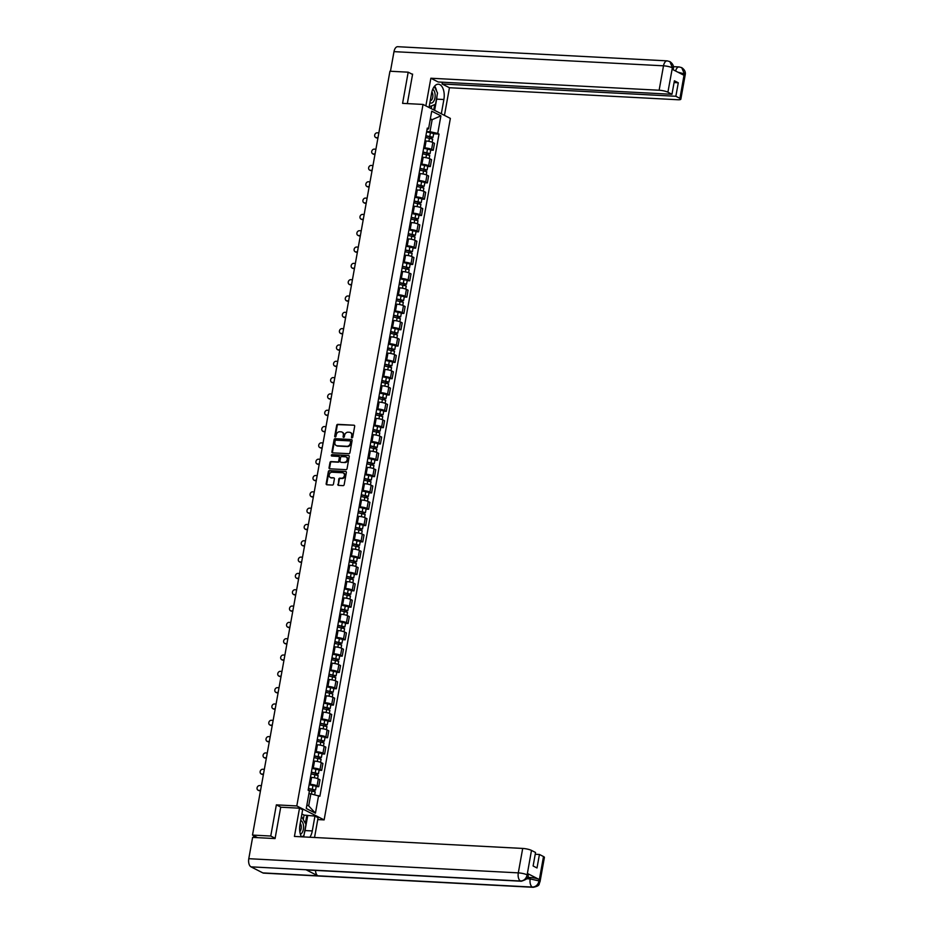 <?xml version="1.0" encoding="UTF-8"?>
<svg xmlns="http://www.w3.org/2000/svg" width="934" height="934" viewBox="0 0 934 934"><rect width="100%" height="100%" fill="white"/><g stroke="black" fill="none" stroke-linecap="round" stroke-linejoin="round"><path stroke-width="1.4" d="M351.955 437.871A0.747 0.619 -62.9 0 0 352.713 437.182L354.675 426.278A1.062 0.876 -62.9 0 0 353.963 425.203L337.758 424.351A1.062 0.876 -62.9 0 0 336.684 425.332L334.711 436.236A0.747 0.619 -62.9 0 0 335.971 436.306L336.228 434.894A3.409 2.802 -62.9 0 1 339.696 431.765L341.05 431.835A3.409 2.802 -62.9 0 1 342.007 432.08A3.409 2.802 -62.9 0 1 343.338 435.267L343.082 436.68A0.747 0.619 -62.9 0 0 344.342 436.75L344.599 435.337A3.409 2.802 -62.9 0 1 348.067 432.197L349.421 432.267A3.409 2.802 -62.9 0 1 350.378 432.524A3.409 2.802 -62.9 0 1 351.709 435.711L351.453 437.124A0.747 0.619 -62.9 0 0 351.955 437.871M337.828 484.314A1.062 0.876 -62.9 0 0 338.54 485.388L343.093 485.633A1.062 0.876 -62.9 0 0 344.167 484.653L346.351 472.534A1.062 0.876 -62.9 0 0 345.638 471.46L329.445 470.608A1.062 0.876 -62.9 0 0 328.359 471.588L326.176 483.707A1.062 0.876 -62.9 0 0 326.888 484.781L332.376 485.061A1.062 0.876 -62.9 0 0 333.461 484.092L334.395 478.897A1.062 0.876 -62.9 0 0 333.683 477.823L330.963 477.683A2.849 2.347 -62.9 0 1 331.944 472.195L342.615 472.756A2.849 2.347 -62.9 0 1 341.622 478.243L339.848 478.15A1.062 0.876 -62.9 0 0 338.762 479.13L338.377 484.594A1.062 0.876 -62.9 0 0 338.552 485.388M296.802 805.937L276.359 804.863L270.755 836.035L252.507 835.078L389.945 71.229L408.193 72.187L402.589 103.359L423.032 104.433L296.802 805.937L324.133 819.9L450.363 118.396L423.032 104.433M348.837 453.691A1.062 0.876 -62.9 0 0 349.923 452.721L352.095 440.603A1.062 0.876 -62.9 0 0 351.382 439.529L335.189 438.676A1.062 0.876 -62.9 0 0 334.103 439.657L331.92 451.776A1.062 0.876 -62.9 0 0 332.632 452.85L348.837 453.691M349.223 456.563L347.051 468.681A1.062 0.876 -62.9 0 1 345.965 469.662L329.76 468.81A1.062 0.876 -62.9 0 1 329.048 467.736L329.982 462.552A1.062 0.876 -62.9 0 1 331.068 461.571L337.629 461.921A1.062 0.876 -62.9 0 0 338.715 460.941L339.334 457.497A1.062 0.876 -62.9 0 0 338.622 456.422L331.78 456.061A0.747 0.619 -62.9 0 1 332.049 454.624L348.51 455.488A1.062 0.876 -62.9 0 1 349.223 456.563M317.758 819.573L324.133 819.9M270.755 836.035L275.133 838.265M252.507 835.078L257.352 837.553L253.616 837.459M412.571 74.416L408.193 72.187M423.721 147.841L424.853 147.899A4.985 0.981 10.2 0 1 431.59 149.405L432.827 142.505A4.985 0.981 -169.8 0 0 426.091 140.999L424.97 140.929M432.827 142.505L434.497 143.357L433.248 150.257L430.679 150.117M431.59 149.405L433.248 150.257M427.749 166.439L430.317 166.579L431.555 159.667L429.897 158.815A4.985 0.981 -169.8 0 0 423.16 157.309L422.028 157.251M420.79 164.162L421.923 164.221A4.985 0.981 10.2 0 1 428.648 165.727L430.317 166.579M424.807 182.76L427.375 182.889L428.624 175.989L426.955 175.137A4.985 0.981 -169.8 0 0 420.218 173.631L419.097 173.572M417.848 180.472L418.981 180.531A4.985 0.981 10.2 0 1 425.717 182.048L427.375 182.889M421.876 199.082L424.445 199.211L425.682 192.311L424.024 191.458A4.985 0.981 -169.8 0 0 417.288 189.952L416.155 189.894M414.918 196.794L416.05 196.852A4.985 0.981 10.2 0 1 422.775 198.358L424.445 199.211M418.934 215.392L421.503 215.532L422.752 208.632L421.082 207.78A4.985 0.981 -169.8 0 0 414.346 206.274L413.225 206.216M411.976 213.115L413.108 213.174A4.985 0.981 10.2 0 1 419.845 214.68L421.503 215.532M416.004 231.714L418.572 231.854L419.81 224.942L418.152 224.09A4.985 0.981 -169.8 0 0 411.415 222.584L410.283 222.525M409.045 229.437L410.178 229.495A4.985 0.981 10.2 0 1 416.903 231.002L418.572 231.854M413.062 248.035L415.63 248.175L416.879 241.264L415.21 240.412A4.985 0.981 -169.8 0 0 408.473 238.906L407.352 238.847M406.103 245.747L407.236 245.817A4.985 0.981 10.2 0 1 413.972 247.323L415.63 248.175M410.131 264.357L412.7 264.485L413.937 257.586L412.279 256.733A4.985 0.981 -169.8 0 0 405.543 255.227L404.41 255.169M403.173 262.069L404.305 262.127A4.985 0.981 10.2 0 1 411.03 263.633L412.7 264.485M407.189 280.679L409.757 280.807L411.007 273.907L409.337 273.055A4.985 0.981 -169.8 0 0 402.601 271.549L401.48 271.49M400.231 278.39L401.363 278.449A4.985 0.981 10.2 0 1 408.1 279.955L409.757 280.807M404.259 296.989L406.827 297.129L408.065 290.217L406.407 289.377A4.985 0.981 -169.8 0 0 399.67 287.859L398.538 287.8M397.3 294.712L398.433 294.77A4.985 0.981 10.2 0 1 405.158 296.276L406.827 297.129M401.316 313.31L403.885 313.45L405.134 306.539L403.465 305.687A4.985 0.981 -169.8 0 0 396.728 304.18L395.607 304.122M394.358 311.022L395.491 311.092A4.985 0.981 10.2 0 1 402.227 312.598L403.885 313.45M398.386 329.632L400.955 329.76L402.192 322.86L400.534 322.008A4.985 0.981 -169.8 0 0 393.798 320.502L392.665 320.444M391.428 327.344L392.56 327.402A4.985 0.981 10.2 0 1 399.285 328.908L400.955 329.76M395.444 345.954L398.012 346.082L399.262 339.182L397.592 338.33A4.985 0.981 -169.8 0 0 390.856 336.824L389.735 336.765M388.486 343.665L389.618 343.724A4.985 0.981 10.2 0 1 396.355 345.23L398.012 346.082M392.513 362.264L395.082 362.404L396.32 355.504L394.662 354.651A4.985 0.981 -169.8 0 0 387.925 353.145L386.793 353.075M385.555 359.987L386.688 360.045A4.985 0.981 10.2 0 1 393.412 361.551L395.082 362.404M389.571 378.585L392.14 378.725L393.389 371.814L391.72 370.961A4.985 0.981 -169.8 0 0 384.983 369.455L383.862 369.397M382.613 376.309L383.746 376.367A4.985 0.981 10.2 0 1 390.482 377.873L392.14 378.725M386.641 394.907L389.209 395.035L390.447 388.135L388.789 387.283A4.985 0.981 -169.8 0 0 382.053 385.777L380.92 385.719M379.683 392.619L380.815 392.677A4.985 0.981 10.2 0 1 387.54 394.183L389.209 395.035M383.699 411.229L386.267 411.357L387.517 404.457L385.847 403.605A4.985 0.981 -169.8 0 0 379.111 402.099L377.99 402.04M376.741 408.94L377.873 408.999A4.985 0.981 10.2 0 1 384.61 410.505L386.267 411.357M380.768 427.538L383.337 427.679L384.574 420.779L382.917 419.926A4.985 0.981 -169.8 0 0 376.18 418.42L375.048 418.35M373.81 425.262L374.943 425.32A4.985 0.981 10.2 0 1 381.667 426.826L383.337 427.679M377.826 443.86L380.395 444L381.644 437.089L379.975 436.236A4.985 0.981 -169.8 0 0 373.238 434.73L372.117 434.672M370.868 441.584L372.001 441.642A4.985 0.981 10.2 0 1 378.737 443.148L380.395 444M374.896 460.182L377.464 460.31L378.702 453.41L377.044 452.558A4.985 0.981 -169.8 0 0 370.308 451.052L369.175 450.994M367.938 457.893L369.07 457.952A4.985 0.981 10.2 0 1 375.795 459.47L377.464 460.31M371.954 476.503L374.522 476.632L375.772 469.732L374.102 468.88A4.985 0.981 -169.8 0 0 367.366 467.374L366.245 467.315M364.996 474.215L366.128 474.274A4.985 0.981 10.2 0 1 372.864 475.78L374.522 476.632M369.023 492.813L371.592 492.954L372.829 486.054L371.172 485.201A4.985 0.981 -169.8 0 0 364.435 483.695L363.303 483.637M362.065 490.537L363.198 490.595A4.985 0.981 10.2 0 1 369.922 492.101L371.592 492.954M366.081 509.135L368.65 509.275L369.899 502.364L368.229 501.511A4.985 0.981 -169.8 0 0 361.505 500.005L360.372 499.947M359.123 506.858L360.255 506.917A4.985 0.981 10.2 0 1 366.992 508.423L368.65 509.275M363.151 525.457L365.719 525.597L366.957 518.685L365.299 517.833A4.985 0.981 -169.8 0 0 358.563 516.327L357.43 516.269M356.193 523.168L357.325 523.238A4.985 0.981 10.2 0 1 364.05 524.745L365.719 525.597M360.209 541.778L362.777 541.907L364.026 535.007L362.357 534.155A4.985 0.981 -169.8 0 0 355.632 532.649L354.5 532.59M353.25 539.49L354.383 539.548A4.985 0.981 10.2 0 1 361.119 541.055L362.777 541.907M357.278 558.088L359.847 558.228L361.084 551.329L359.427 550.476A4.985 0.981 -169.8 0 0 352.69 548.97L351.558 548.912M350.32 555.812L351.453 555.87A4.985 0.981 10.2 0 1 358.177 557.376L359.847 558.228M354.336 574.41L356.905 574.55L358.154 567.639L356.484 566.786A4.985 0.981 -169.8 0 0 349.76 565.28L348.627 565.222M347.378 572.133L348.51 572.192A4.985 0.981 10.2 0 1 355.247 573.698L356.905 574.55M351.406 590.732L353.974 590.872L355.212 583.96L353.554 583.108A4.985 0.981 -169.8 0 0 346.818 581.602L345.685 581.543M344.448 588.443L345.58 588.513A4.985 0.981 10.2 0 1 352.305 590.019L353.974 590.872M348.464 607.053L351.032 607.182L352.281 600.282L350.612 599.43A4.985 0.981 -169.8 0 0 343.887 597.923L342.755 597.865M341.505 604.765L342.638 604.823A4.985 0.981 10.2 0 1 349.374 606.329L351.032 607.182M345.533 623.375L348.102 623.503L349.339 616.603L347.682 615.751A4.985 0.981 -169.8 0 0 340.945 614.245L339.813 614.187M338.575 621.087L339.707 621.145A4.985 0.981 10.2 0 1 346.432 622.651L348.102 623.503M342.591 639.685L345.16 639.825L346.409 632.925L344.739 632.073A4.985 0.981 -169.8 0 0 338.015 630.555L336.882 630.497M335.633 637.408L336.765 637.467A4.985 0.981 10.2 0 1 343.502 638.973L345.16 639.825M339.661 656.007L342.229 656.147L343.467 649.235L341.809 648.383A4.985 0.981 -169.8 0 0 335.072 646.877L333.94 646.818M332.702 653.73L333.835 653.788A4.985 0.981 10.2 0 1 340.56 655.294L342.229 656.147M336.719 672.328L339.299 672.457L340.536 665.557L338.867 664.704A4.985 0.981 -169.8 0 0 332.142 663.198L331.01 663.14M329.76 670.04L330.893 670.098A4.985 0.981 10.2 0 1 337.629 671.604L339.299 672.457M333.788 688.65L336.357 688.778L337.594 681.878L335.936 681.026A4.985 0.981 -169.8 0 0 329.2 679.52L328.067 679.462M326.83 686.362L327.962 686.42A4.985 0.981 10.2 0 1 334.687 687.926L336.357 688.778M330.846 704.96L333.426 705.1L334.664 698.2L332.994 697.348A4.985 0.981 -169.8 0 0 326.27 695.842L325.137 695.772M323.888 702.683L325.02 702.742A4.985 0.981 10.2 0 1 331.757 704.248L333.426 705.1M327.916 721.281L330.484 721.422L331.722 714.51L330.064 713.658A4.985 0.981 -169.8 0 0 323.327 712.152L322.195 712.093M320.957 719.005L322.09 719.063A4.985 0.981 10.2 0 1 328.815 720.569L330.484 721.422M324.974 737.603L327.554 737.732L328.791 730.832L327.122 729.979A4.985 0.981 -169.8 0 0 320.397 728.473L319.265 728.415M318.015 735.315L319.148 735.373A4.985 0.981 10.2 0 1 325.884 736.879L327.554 737.732M322.043 753.925L324.612 754.053L325.849 747.153L324.191 746.301A4.985 0.981 -169.8 0 0 317.455 744.795L316.322 744.737M315.085 751.636L316.217 751.695A4.985 0.981 10.2 0 1 322.942 753.201L324.612 754.053M319.101 770.235L321.681 770.375L322.919 763.475L321.249 762.623A4.985 0.981 -169.8 0 0 314.524 761.117L313.392 761.058M312.143 767.958L313.275 768.017A4.985 0.981 10.2 0 1 320.012 769.523L321.681 770.375M316.171 786.556L318.739 786.697L319.977 779.785L318.319 778.933A4.985 0.981 -169.8 0 0 311.582 777.427L310.45 777.368M309.212 784.28L310.345 784.338A4.985 0.981 10.2 0 1 317.07 785.844L318.739 786.697M426.663 131.519L429.99 131.694L432.15 119.669L430.364 118.746M430.212 119.564L432.15 119.669L440.906 115.851L437.742 133.434L429.99 131.694M426.978 129.721L428.566 128.74L431.73 111.169L440.906 115.851M306.889 804.98L308.687 805.89L310.847 793.865L319.883 796.258L439.027 134.087L437.742 133.434M318.599 795.605L315.435 813.175L306.259 808.482L309.423 790.911L308.138 790.257L427.282 128.086L428.566 128.74M276.359 804.863L280.971 807.209M310.847 793.865L308.909 793.76M433.621 133.807L439.027 134.087M308.687 805.89L315.435 813.175M352.06 437.871A0.747 0.619 -62.9 0 1 352.001 437.404L352.258 435.991A3.409 2.802 -62.9 0 0 350.927 432.804A3.409 2.802 -62.9 0 0 350.635 432.687M342.276 432.244A3.409 2.802 -62.9 0 1 342.556 432.36A3.409 2.802 -62.9 0 1 343.887 435.548L343.63 436.96A0.747 0.619 -62.9 0 0 343.689 437.427M353.963 425.203L338.306 424.631A1.062 0.876 -62.9 0 0 337.221 425.612L335.259 436.517A0.747 0.619 -62.9 0 0 335.329 436.984M351.382 439.529L335.738 438.957A1.062 0.876 -62.9 0 0 334.652 439.937L332.469 452.044A1.062 0.876 -62.9 0 0 332.644 452.85M350.635 441.665A0.747 0.619 -62.9 0 0 350.133 440.906L335.913 440.159A0.747 0.619 -62.9 0 0 335.154 440.848L334.886 442.342A3.409 2.802 -62.9 0 0 336.217 445.518A3.409 2.802 -62.9 0 0 337.174 445.775L346.899 446.289A3.409 2.802 -62.9 0 0 350.367 443.148L350.635 441.665L351.184 441.945A0.747 0.619 -62.9 0 0 350.682 441.187M336.509 445.646A3.409 2.802 -62.9 0 0 336.765 445.798A3.409 2.802 -62.9 0 0 337.723 446.055L337.174 445.775M351.184 441.945L350.915 443.428A3.409 2.802 -62.9 0 1 347.448 446.569L337.723 446.055M339.17 456.703A1.062 0.876 -62.9 0 1 339.883 457.777L339.264 461.221A1.062 0.876 -62.9 0 1 338.178 462.202L331.617 461.851A1.062 0.876 -62.9 0 0 330.531 462.832L329.597 468.016A1.062 0.876 -62.9 0 0 329.772 468.81M348.51 455.488L332.586 454.905A0.747 0.619 -62.9 0 0 331.897 456.072M344.448 462.272A2.849 2.347 -62.9 0 0 345.44 456.784L341.681 456.586A1.062 0.876 -62.9 0 0 340.595 457.567L339.976 460.999A1.062 0.876 -62.9 0 0 340.7 462.073A1.062 0.876 -62.9 0 0 341.237 462.353L344.996 462.552A2.849 2.347 -62.9 0 0 346.502 457.158M344.996 462.552L341.237 462.353M343.677 473.129A2.849 2.347 -62.9 0 1 342.171 478.523L340.396 478.43A1.062 0.876 -62.9 0 0 339.311 479.411L338.377 484.594M330.449 477.589A2.849 2.347 -62.9 0 0 331.512 477.963L330.963 477.683M333.683 477.823L331.512 477.963M345.638 471.46L329.982 470.888A1.062 0.876 -62.9 0 0 328.908 471.868L326.725 483.987A1.062 0.876 -62.9 0 0 326.9 484.781M425.589 137.473L432.664 139.096L432.115 142.19M425.857 135.979L431.601 137.065L430.784 138.232M378.854 132.897L377.067 132.803A2.498 2.055 -62.9 0 0 376.204 137.613L377.99 137.707M425.904 135.699L432.991 137.31L431.683 137.531L431.531 138.43M426.581 131.928L433.668 133.55L432.991 137.31M377.931 138.034L376.916 137.975A2.498 2.055 117.1 0 1 375.877 137.567M431.053 136.749L431.683 137.531M422.647 153.795L429.733 155.406L429.173 158.511M422.927 152.3L428.671 153.386L427.854 154.554M375.912 149.218L374.137 149.125A2.498 2.055 -62.9 0 0 373.273 153.935L375.048 154.028M422.974 152.02L430.049 153.631L428.753 153.853L428.589 154.752M423.651 148.249L430.726 149.86L430.049 153.631M374.989 154.343L373.985 154.297A2.498 2.055 117.1 0 1 372.946 153.888M428.122 153.071L428.753 153.853M419.716 170.116L426.791 171.728L426.243 174.833M419.985 168.61L425.729 169.696L424.912 170.875M372.981 165.528L371.195 165.435A2.498 2.055 -62.9 0 0 370.331 170.257L372.117 170.35M420.031 168.342L427.118 169.953L425.811 170.163L425.659 171.074M420.709 164.571L427.795 166.182L427.118 169.953M372.059 170.665L371.043 170.618A2.498 2.055 117.1 0 1 370.004 170.21M425.18 169.381L425.811 170.163M436.972 96.12A12.189 6.48 93 0 1 436.645 99.132L443.883 99.518A12.189 6.48 93 0 0 438.373 84.2A12.189 6.48 93 0 0 431.59 93.225L429.021 107.492M443.883 99.518L441.315 113.785M444.456 115.384L449.441 87.726L442.086 83.978L675.854 96.272L679.929 98.35L684.283 73.739L683.933 75.269L672.176 69.256L672.398 67.668L667.903 92.197A6.503 1.273 -169.8 0 0 659.124 90.236L663.514 65.812L393.996 51.639L390.459 71.253M442.401 82.215L442.086 83.978M674.079 82.554L678.282 82.776L674.395 80.791L671.966 94.287L438.198 81.994L430.854 78.234L659.124 90.236M425.869 105.892L430.854 78.234M449.441 87.726L677.699 99.74A6.503 1.273 -169.8 0 0 680.828 99.214A6.503 1.273 -169.8 0 0 679.929 98.35M393.996 51.639A6.666 3.538 -87 0 1 397.709 46.7L667.226 60.873A6.666 3.538 -87 0 0 663.514 65.812A6.503 1.273 10.2 0 1 672.293 67.773M671.966 94.287L667.903 92.197M678.282 82.776L675.854 96.272M411.871 74.066L412.618 74.113L407.317 103.604M436.633 91.193A12.189 6.48 93 0 0 434.649 86.091M436.645 99.132L434.625 110.364M433.75 109.908L434.684 104.701M431.204 108.613L431.636 106.219M677.792 72.128L684.178 73.856M675.597 71.007A6.666 3.538 -87 0 1 679.111 66.944L681.727 67.645L684.295 73.728M667.226 60.873L669.911 61.609L672.398 67.657M521.289 881.229A6.666 3.538 -87 0 1 520.507 881.019C523.927 880.82 526.122 878.824 527.115 875.018L528.119 875.765C528.842 877.75 526.566 879.571 521.289 881.229L306.772 869.939A6.666 3.538 -87 0 1 305.99 869.741L250.989 866.845A6.666 3.538 -87 0 1 248.783 858.696L252.612 837.401L275.075 838.58L280.714 807.198L299.51 808.19L302.651 809.801L299.977 824.652A12.189 6.48 93 0 0 301.425 836.806M309.866 837.249A12.189 6.48 93 0 0 312.283 830.933L314.956 816.082L318.097 817.694L314.536 837.494M299.51 808.19L294.432 836.432L522.701 848.434A6.503 1.273 10.2 0 1 531.481 850.407L535.544 852.485L533.116 865.981L537.003 867.966L539.432 854.47L543.506 856.548A6.503 1.273 10.2 0 1 544.405 857.412L540.004 881.836A6.503 1.273 -169.8 0 0 539.105 880.972L543.506 856.548M303.352 819.211L304.087 815.113L314.956 816.082M304.087 815.113L301.904 813.993M540.004 881.836C538.439 883.856 541.043 885.747 533.174 887.3L263.657 873.127A6.666 3.538 -87 0 1 262.851 872.905L317.852 875.8A6.666 3.538 -87 0 1 315.494 870.406M250.989 866.845L262.851 872.905M248.783 858.696L518.3 872.87A6.666 3.538 -87 0 0 520.507 881.019L305.99 869.741L317.852 875.8L532.368 887.078C535.789 886.891 537.996 884.895 539 881.089L539.105 880.972M527.617 877.376L530.442 877.528A6.503 1.273 10.2 0 1 539.222 879.489L527.476 873.488A6.503 1.273 10.2 0 1 528.375 874.352L528.119 875.765M539.432 854.47L535.229 854.248M302.628 836.864A12.189 6.48 93 0 0 303.095 836.117M304.321 833.373A12.189 6.48 93 0 0 305.033 830.559L312.283 830.933M307.706 815.697L305.033 830.559M305.383 823.321L306.831 815.254M429.885 102.658A7.04 3.748 93 0 0 430.189 102.845A7.04 3.748 93 0 0 434.94 97.942A7.04 3.748 93 0 0 432.722 89.29M434.31 86.5L437.532 93.003L435.501 104.293L429.138 106.85M430.224 100.802A4.822 2.569 93 0 0 432.746 97.264A4.822 2.569 93 0 0 431.858 91.929M300.409 834.307A7.04 3.748 93 0 0 303.55 827.571A7.04 3.748 93 0 0 301.028 820.659A7.04 3.748 93 0 0 300.725 820.531M301.472 816.351L305.932 824.43L303.9 835.72L301.682 836.817M299.826 831.599A4.822 2.569 93 0 0 300.223 823.309M416.774 186.438L423.861 188.049L423.3 191.143M417.054 184.932L422.798 186.018L421.981 187.185M370.039 181.85L368.265 181.756A2.498 2.055 -62.9 0 0 367.401 186.567L369.175 186.66M417.101 184.652L424.176 186.263L422.88 186.485L422.717 187.384M417.778 180.892L424.853 182.504L424.176 186.263M369.117 186.987L368.113 186.928A2.498 2.055 117.1 0 1 367.074 186.52M422.25 185.703L422.88 186.485M413.844 202.748L420.919 204.371L420.37 207.465M414.112 201.254L419.856 202.339L419.039 203.507M367.109 198.171L365.322 198.078A2.498 2.055 -62.9 0 0 364.458 202.888L366.245 202.982M414.159 200.973L421.246 202.585L419.938 202.806L419.786 203.705M414.836 197.202L421.923 198.825L421.246 202.585M366.186 203.308L365.171 203.25A2.498 2.055 117.1 0 1 364.132 202.841M419.308 202.024L419.938 202.806M410.902 219.07L417.988 220.681L417.428 223.786M411.182 217.575L416.926 218.661L416.109 219.829M364.167 214.493L362.392 214.4A2.498 2.055 -62.9 0 0 361.528 219.21L363.303 219.303M411.229 217.295L418.304 218.906L417.008 219.128L416.844 220.027M411.906 213.524L418.981 215.135L418.304 218.906M363.244 219.63L362.24 219.572A2.498 2.055 117.1 0 1 361.201 219.163M416.377 218.346L417.008 219.128M407.971 235.391L415.046 237.002L414.498 240.108M408.24 233.885L413.984 234.971L413.167 236.15M361.236 230.803L359.45 230.71A2.498 2.055 -62.9 0 0 358.586 235.531L360.372 235.625M408.286 233.617L415.373 235.228L414.066 235.45L413.914 236.349M408.964 229.846L416.05 231.457L415.373 235.228M360.314 235.94L359.298 235.893A2.498 2.055 117.1 0 1 358.259 235.485M413.435 234.656L414.066 235.45M405.029 251.713L412.116 253.324L411.555 256.418M405.309 250.207L411.053 251.293L410.236 252.46M358.306 247.125L356.519 247.031A2.498 2.055 -62.9 0 0 355.656 251.841L357.43 251.935M405.356 249.927L412.431 251.55L411.135 251.76L410.972 252.67M406.033 246.167L413.108 247.779L412.431 251.55M357.372 252.262L356.368 252.203A2.498 2.055 117.1 0 1 355.329 251.795M410.505 250.977L411.135 251.76M402.099 268.023L409.174 269.646L408.625 272.74M402.367 266.529L408.111 267.614L407.294 268.782M355.364 263.446L353.577 263.353A2.498 2.055 -62.9 0 0 352.713 268.163L354.5 268.256M402.414 266.248L409.501 267.86L408.193 268.081L408.041 268.98M403.091 262.489L410.178 264.1L409.501 267.86M354.441 268.583L353.426 268.525A2.498 2.055 117.1 0 1 352.387 268.116M407.563 267.299L408.193 268.081M399.157 284.345L406.243 285.956L405.683 289.061M399.437 282.85L405.181 283.936L404.364 285.103M352.433 279.768L350.647 279.675A2.498 2.055 -62.9 0 0 349.783 284.485L351.558 284.578M399.483 282.57L406.559 284.181L405.263 284.403L405.099 285.302M400.161 278.799L407.236 280.422L406.559 284.181M351.499 284.905L350.495 284.847A2.498 2.055 117.1 0 1 349.456 284.438M404.632 283.621L405.263 284.403M396.226 300.666L403.301 302.277L402.752 305.383M396.495 299.16L402.239 300.246L401.422 301.425M349.491 296.09L347.705 295.996A2.498 2.055 -62.9 0 0 346.841 300.806L348.627 300.9M396.541 298.892L403.628 300.503L402.321 300.725L402.169 301.624M397.219 295.121L404.305 296.732L403.628 300.503M348.569 301.215L347.553 301.168A2.498 2.055 117.1 0 1 346.514 300.76M401.69 299.931L402.321 300.725M393.284 316.988L400.371 318.599L399.81 321.693M393.564 315.482L399.308 316.568L398.491 317.735M346.561 312.4L344.774 312.306A2.498 2.055 -62.9 0 0 343.91 317.116L345.685 317.21M393.611 315.202L400.686 316.824L399.39 317.035L399.227 317.945M394.288 311.442L401.363 313.053L400.686 316.824M345.627 317.537L344.623 317.49A2.498 2.055 117.1 0 1 343.584 317.07M398.76 316.252L399.39 317.035M390.354 333.298L397.429 334.921L396.88 338.015M390.622 331.803L396.366 332.889L395.549 334.057M343.619 328.721L341.832 328.628A2.498 2.055 -62.9 0 0 340.968 333.438L342.755 333.531M390.669 331.523L397.756 333.134L396.448 333.356L396.296 334.255M391.346 327.764L398.433 329.375L397.756 333.134M342.696 333.858L341.681 333.8A2.498 2.055 117.1 0 1 340.641 333.391M395.818 332.574L396.448 333.356M387.412 349.62L394.498 351.231L393.938 354.336M387.692 348.125L393.436 349.211L392.619 350.378M340.688 345.043L338.902 344.95A2.498 2.055 -62.9 0 0 338.038 349.76L339.813 349.853M387.738 347.845L394.813 349.456L393.518 349.678L393.354 350.577M388.416 344.074L395.491 345.697L394.813 349.456M339.754 350.18L338.75 350.122A2.498 2.055 117.1 0 1 337.711 349.713M392.887 348.896L393.518 349.678M384.481 365.941L391.556 367.552L391.007 370.658M384.75 364.447L390.494 365.533L389.676 366.7M337.746 361.365L335.96 361.271A2.498 2.055 -62.9 0 0 335.096 366.081L336.882 366.175M384.796 364.167L391.883 365.778L390.575 366L390.424 366.899M385.473 360.396L392.56 362.007L391.883 365.778M336.824 366.49L335.808 366.443A2.498 2.055 117.1 0 1 334.769 366.035M389.945 365.206L390.575 366M381.539 382.263L388.626 383.874L388.065 386.968M381.819 380.757L387.563 381.843L386.746 383.01M334.816 377.675L333.029 377.581A2.498 2.055 -62.9 0 0 332.165 382.391L333.94 382.496M381.866 380.477L388.941 382.099L387.645 382.31L387.482 383.22M382.543 376.717L389.618 378.328L388.941 382.099M333.882 382.812L332.878 382.765A2.498 2.055 117.1 0 1 331.839 382.345M387.015 381.527L387.645 382.31M378.609 398.584L385.684 400.196L385.135 403.29M378.877 397.078L384.621 398.164L383.804 399.332M331.874 393.996L330.087 393.903A2.498 2.055 -62.9 0 0 329.223 398.713L331.01 398.806M378.924 396.798L386.011 398.409L384.703 398.631L384.551 399.53M379.601 393.039L386.688 394.65L386.011 398.409M330.951 399.133L329.936 399.075A2.498 2.055 117.1 0 1 328.896 398.666M384.072 397.849L384.703 398.631M375.666 414.894L382.753 416.517L382.193 419.611M375.947 413.4L381.691 414.486L380.874 415.653M328.943 410.318L327.157 410.224A2.498 2.055 -62.9 0 0 326.293 415.035L328.067 415.128M375.993 413.12L383.068 414.731L381.772 414.953L381.609 415.852M376.671 409.349L383.746 410.972L383.068 414.731M328.009 415.455L327.005 415.397A2.498 2.055 117.1 0 1 325.966 414.988M381.142 414.171L381.772 414.953M372.736 431.216L379.811 432.827L379.262 435.933M373.005 429.722L378.749 430.808L377.931 431.975M326.001 426.64L324.215 426.546A2.498 2.055 -62.9 0 0 323.351 431.356L325.137 431.45M373.051 429.442L380.138 431.053L378.842 431.274L378.679 432.173M373.728 425.671L380.815 427.282L380.138 431.053M325.079 431.765L324.063 431.718A2.498 2.055 117.1 0 1 323.024 431.31M378.2 430.492L378.842 431.274M369.794 447.538L376.881 449.149L376.32 452.254M370.074 446.032L375.818 447.117L375.001 448.297M323.071 442.949L321.284 442.856A2.498 2.055 -62.9 0 0 320.42 447.678L322.195 447.771M370.121 445.763L377.196 447.374L375.9 447.584L375.737 448.495M370.798 441.992L377.873 443.603L377.196 447.374M322.137 448.087L321.133 448.04A2.498 2.055 117.1 0 1 320.093 447.631M375.27 446.802L375.9 447.584M366.864 463.859L373.939 465.471L373.39 468.564M367.132 462.353L372.876 463.439L372.059 464.607M320.128 459.271L318.342 459.178A2.498 2.055 -62.9 0 0 317.478 463.988L319.265 464.081M367.179 462.073L374.265 463.684L372.97 463.906L372.806 464.805M367.856 458.314L374.943 459.925L374.265 463.684M319.206 464.408L318.19 464.35A2.498 2.055 117.1 0 1 317.151 463.941M372.327 463.124L372.97 463.906M363.921 480.169L371.008 481.792L370.448 484.886M364.202 478.675L369.946 479.761L369.128 480.928M317.198 475.593L315.412 475.499A2.498 2.055 -62.9 0 0 314.548 480.309L316.322 480.403M364.248 478.395L371.323 480.006L370.027 480.228L369.864 481.127M364.925 474.624L372.001 476.247L371.323 480.006M316.264 480.73L315.26 480.671A2.498 2.055 117.1 0 1 314.221 480.263M369.397 479.446L370.027 480.228M360.991 496.491L368.066 498.102L367.517 501.208M361.26 494.997L367.004 496.082L366.186 497.25M314.256 491.914L312.47 491.821A2.498 2.055 -62.9 0 0 311.606 496.631L313.392 496.725M361.306 494.716L368.393 496.328L367.097 496.549L366.934 497.448M361.983 490.945L369.07 492.557L368.393 496.328M313.334 497.051L312.318 496.993A2.498 2.055 117.1 0 1 311.279 496.584M366.455 495.767L367.097 496.549M358.049 512.813L365.136 514.424L364.575 517.529M358.329 511.307L364.073 512.392L363.256 513.572M311.326 508.224L309.539 508.131A2.498 2.055 -62.9 0 0 308.675 512.953L310.45 513.046M358.376 511.038L365.451 512.649L364.155 512.859L363.991 513.77M359.053 507.267L366.128 508.878L365.451 512.649M310.392 513.361L309.387 513.315A2.498 2.055 117.1 0 1 308.348 512.906M363.524 512.077L364.155 512.859M355.118 529.134L362.194 530.745L361.645 533.839M355.387 527.628L361.131 528.714L360.314 529.882M308.383 524.546L306.597 524.453A2.498 2.055 -62.9 0 0 305.733 529.263L307.519 529.356M355.434 527.348L362.52 528.971L361.224 529.181L361.061 530.08M356.111 523.589L363.198 525.2L362.52 528.971M307.461 529.683L306.445 529.625A2.498 2.055 117.1 0 1 305.406 529.216M360.582 528.399L361.224 529.181M352.176 545.444L359.263 547.067L358.703 550.161M352.457 543.95L358.201 545.036L357.383 546.203M305.453 540.868L303.667 540.774A2.498 2.055 -62.9 0 0 302.803 545.584L304.577 545.678M352.503 543.67L359.578 545.281L358.282 545.503L358.119 546.402M353.18 539.91L360.255 541.522L359.578 545.281M304.519 546.005L303.515 545.946A2.498 2.055 117.1 0 1 302.476 545.538M357.652 544.72L358.282 545.503M349.246 561.766L356.321 563.377L355.772 566.483M349.514 560.272L355.259 561.357L354.441 562.525M302.511 557.189L300.725 557.096A2.498 2.055 -62.9 0 0 299.861 561.906L301.647 561.999M349.561 559.991L356.648 561.603L355.352 561.824L355.189 562.723M350.238 556.22L357.325 557.843L356.648 561.603M301.589 562.326L300.573 562.268A2.498 2.055 117.1 0 1 299.534 561.859M354.71 561.042L355.352 561.824M346.304 578.088L353.391 579.699L352.83 582.804M346.584 576.582L352.328 577.667L351.511 578.846M299.581 573.511L297.794 573.418A2.498 2.055 -62.9 0 0 296.93 578.228L298.705 578.321M346.631 576.313L353.706 577.924L352.41 578.146L352.246 579.045M347.308 572.542L354.383 574.153L353.706 577.924M298.647 578.636L297.642 578.59A2.498 2.055 117.1 0 1 296.603 578.181M351.779 577.352L352.41 578.146M343.373 594.409L350.448 596.02L349.9 599.114M343.642 592.903L349.386 593.989L348.569 595.156M296.638 589.821L294.852 589.728A2.498 2.055 -62.9 0 0 293.988 594.538L295.774 594.631M343.689 592.623L350.775 594.246L349.479 594.456L349.316 595.367M344.366 588.864L351.453 590.475L350.775 594.246M295.716 594.958L294.7 594.911A2.498 2.055 117.1 0 1 293.661 594.491M348.837 593.674L349.479 594.456M340.431 610.719L347.518 612.342L346.958 615.436M340.712 609.225L346.456 610.311L345.638 611.478M293.708 606.143L291.922 606.049A2.498 2.055 -62.9 0 0 291.058 610.859L292.832 610.953M340.758 608.945L347.833 610.556L346.537 610.778L346.374 611.677M341.435 605.185L348.51 606.796L347.833 610.556M292.774 611.28L291.77 611.221A2.498 2.055 117.1 0 1 290.731 610.813M345.907 609.995L346.537 610.778M337.501 627.041L344.576 628.652L344.027 631.758M337.769 625.546L343.514 626.632L342.696 627.8M290.766 622.464L288.98 622.371A2.498 2.055 -62.9 0 0 288.116 627.181L289.902 627.274M337.816 625.266L344.903 626.877L343.607 627.099L343.443 627.998M338.493 621.495L345.58 623.118L344.903 626.877M289.844 627.601L288.828 627.543A2.498 2.055 117.1 0 1 287.789 627.134M342.965 626.317L343.607 627.099M334.559 643.363L341.646 644.974L341.085 648.079M334.839 641.868L340.583 642.954L339.766 644.121M287.835 638.786L286.049 638.693A2.498 2.055 -62.9 0 0 285.185 643.503L286.96 643.596M334.886 641.588L341.961 643.199L340.665 643.421L340.501 644.32M335.563 637.817L342.638 639.428L341.961 643.199M286.901 643.911L285.897 643.865A2.498 2.055 117.1 0 1 284.858 643.456M340.034 642.627L340.665 643.421M331.628 659.684L338.703 661.295L338.155 664.389M331.897 658.178L337.641 659.264L336.824 660.431M284.893 655.096L283.107 655.003A2.498 2.055 -62.9 0 0 282.243 659.813L284.029 659.918M331.944 657.898L339.03 659.521L337.734 659.731L337.571 660.642M332.621 654.139L339.707 655.75L339.03 659.521M283.971 660.233L282.955 660.186A2.498 2.055 117.1 0 1 281.916 659.766M337.092 658.949L337.734 659.731M328.686 676.006L335.773 677.617L335.213 680.711M328.966 674.5L334.711 675.586L333.893 676.753M281.963 671.418L280.177 671.324A2.498 2.055 -62.9 0 0 279.313 676.134L281.087 676.228M329.013 674.22L336.088 675.831L334.792 676.053L334.629 676.952M329.69 670.46L336.765 672.071L336.088 675.831M281.029 676.555L280.025 676.496A2.498 2.055 117.1 0 1 278.986 676.088M334.162 675.27L334.792 676.053M325.756 692.316L332.831 693.927L332.282 697.033M326.024 690.821L331.768 691.907L330.951 693.075M279.021 687.739L277.235 687.646A2.498 2.055 -62.9 0 0 276.371 692.456L278.157 692.549M326.071 690.541L333.158 692.152L331.862 692.374L331.698 693.273M326.748 686.77L333.835 688.393L333.158 692.152M278.099 692.876L277.083 692.818A2.498 2.055 117.1 0 1 276.044 692.409M331.22 691.592L331.862 692.374M322.814 708.637L329.9 710.249L329.34 713.354M323.094 707.143L328.838 708.229L328.021 709.396M276.09 704.061L274.304 703.967A2.498 2.055 -62.9 0 0 273.44 708.778L275.215 708.871M323.141 706.863L330.216 708.474L328.92 708.696L328.756 709.595M323.818 703.092L330.893 704.703L330.216 708.474M275.156 709.186L274.152 709.139A2.498 2.055 117.1 0 1 273.113 708.731M328.289 707.914L328.92 708.696M319.883 724.959L326.958 726.57L326.41 729.664M320.152 723.453L325.896 724.539L325.079 725.706M273.148 720.371L271.362 720.277A2.498 2.055 -62.9 0 0 270.498 725.099L272.284 725.193M320.199 723.173L327.285 724.796L325.989 725.006L325.826 725.916M320.876 719.413L327.962 721.025L327.285 724.796M272.226 725.508L271.21 725.461A2.498 2.055 117.1 0 1 270.171 725.053M325.347 724.224L325.989 725.006M316.941 741.281L324.028 742.892L323.468 745.986M317.221 739.775L322.966 740.86L322.148 742.028M270.218 736.692L268.432 736.599A2.498 2.055 -62.9 0 0 267.568 741.409L269.342 741.503M317.268 739.495L324.343 741.106L323.047 741.327L322.884 742.226M317.945 735.735L325.02 737.346L324.343 741.106M269.284 741.829L268.28 741.771A2.498 2.055 117.1 0 1 267.241 741.362M322.417 740.545L323.047 741.327M314.011 757.591L321.098 759.214L320.537 762.307M314.279 756.096L320.023 757.182L319.206 758.35M267.276 753.014L265.49 752.921A2.498 2.055 -62.9 0 0 264.626 757.731L266.412 757.824M314.326 755.816L321.413 757.427L320.117 757.649L319.953 758.548M315.003 752.045L322.09 753.668L321.413 757.427M266.353 758.151L265.338 758.093A2.498 2.055 117.1 0 1 264.299 757.684M319.475 756.867L320.117 757.649M311.069 773.912L318.155 775.524L317.595 778.629M311.349 772.418L317.093 773.504L316.276 774.671M264.345 769.336L262.559 769.242A2.498 2.055 -62.9 0 0 261.695 774.053L263.47 774.146M311.396 772.138L318.471 773.749L317.175 773.971L317.011 774.87M312.073 768.367L319.148 769.978L318.471 773.749M263.411 774.461L262.407 774.414A2.498 2.055 117.1 0 1 261.368 774.006M316.544 773.189L317.175 773.971M308.138 790.234L315.225 791.845L314.7 794.729M308.407 788.728L314.151 789.814L313.334 790.993M261.403 785.646L259.617 785.552A2.498 2.055 -62.9 0 0 258.753 790.374L260.539 790.468M308.453 788.459L315.54 790.071L314.244 790.281L314.081 791.191M309.131 784.688L316.217 786.3L315.54 790.071M260.481 790.783L259.465 790.736A2.498 2.055 117.1 0 1 258.426 790.327M313.602 789.499L314.244 790.281M320.012 769.523L321.249 762.623M322.942 753.201L324.191 746.301M325.884 736.879L327.122 729.979M328.815 720.569L330.064 713.658M331.757 704.248L332.994 697.348M334.687 687.926L335.936 681.026M337.629 671.604L338.867 664.704M340.56 655.294L341.809 648.383M343.502 638.973L344.739 632.073M346.432 622.651L347.682 615.751M349.374 606.329L350.612 599.43M352.305 590.019L353.554 583.108M355.247 573.698L356.484 566.786M358.177 557.376L359.427 550.476M361.119 541.055L362.357 534.155M364.05 524.745L365.299 517.833M366.992 508.423L368.229 501.511M369.922 492.101L371.172 485.201M372.864 475.78L374.102 468.88M375.795 459.47L377.044 452.558M378.737 443.148L379.975 436.236M381.667 426.826L382.917 419.926M384.61 410.505L385.847 403.605M387.54 394.183L388.789 387.283M390.482 377.873L391.72 370.961M393.412 361.551L394.662 354.651M396.355 345.23L397.592 338.33M399.285 328.908L400.534 322.008M402.227 312.598L403.465 305.687M405.158 296.276L406.407 289.377M408.1 279.955L409.337 273.055M411.03 263.633L412.279 256.733M413.972 247.323L415.21 240.412M416.903 231.002L418.152 224.09M419.845 214.68L421.082 207.78M422.775 198.358L424.024 191.458M425.717 182.048L426.955 175.137M428.648 165.727L429.897 158.815M317.07 785.844L318.319 778.933M310.345 784.338L311.582 777.427M313.275 768.017L314.524 761.117M316.217 751.695L317.455 744.795M319.148 735.373L320.397 728.473M322.09 719.063L323.327 712.152M325.02 702.742L326.27 695.842M327.962 686.42L329.2 679.52M330.893 670.098L332.142 663.198M333.835 653.788L335.072 646.877M336.765 637.467L338.015 630.555M339.707 621.145L340.945 614.245M342.638 604.823L343.887 597.923M345.58 588.513L346.818 581.602M348.51 572.192L349.76 565.28M351.453 555.87L352.69 548.97M354.383 539.548L355.632 532.649M357.325 523.238L358.563 516.327M360.255 506.917L361.505 500.005M363.198 490.595L364.435 483.695M366.128 474.274L367.366 467.374M369.07 457.952L370.308 451.052M372.001 441.642L373.238 434.73M374.943 425.32L376.18 418.42M377.873 408.999L379.111 402.099M380.815 392.677L382.053 385.777M383.746 376.367L384.983 369.455M386.688 360.045L387.925 353.145M389.618 343.724L390.856 336.824M392.56 327.402L393.798 320.502M395.491 311.092L396.728 304.18M398.433 294.77L399.67 287.859M401.363 278.449L402.601 271.549M404.305 262.127L405.543 255.227M407.236 245.817L408.473 238.906M410.178 229.495L411.415 222.584M413.108 213.174L414.346 206.274M416.05 196.852L417.288 189.952M418.981 180.531L420.218 173.631M421.923 164.221L423.16 157.309M424.853 147.899L426.091 140.999M254.725 836.21L254.503 837.401M429.477 137.987L428.881 141.338M430.481 132.453L429.803 136.212M376.916 137.975L376.204 137.613M426.546 154.308L425.939 157.659M427.538 148.763L426.861 152.534M373.985 154.297L373.273 153.935M423.604 170.63L423.009 173.969M424.608 165.084L423.931 168.856M371.043 170.618L370.331 170.257M681.727 67.645C684.645 69.665 685.801 72.046 685.217 74.79A6.503 1.273 -169.8 0 0 684.318 73.926M669.911 61.609C672.772 63.64 673.916 65.999 673.332 68.707L672.433 67.843M539.222 879.489L539 881.077M531.481 850.407L527.115 875.006M527.22 874.901L527.476 873.488M527.08 874.831A6.503 1.273 10.2 0 0 518.3 872.87L522.701 848.434M526.764 878.754L530.197 878.941L530.442 877.528M533.174 887.3A6.666 3.538 -87 0 1 532.368 887.078A6.666 3.538 -87 0 1 530.197 878.941L538.976 880.902M420.674 186.952L420.067 190.291M421.666 181.406L420.989 185.165M368.113 186.928L367.401 186.567M417.731 203.273L417.136 206.612M418.736 197.728L418.058 201.487M365.171 203.25L364.458 202.888M414.801 219.583L414.194 222.934M415.793 214.038L415.116 217.809M362.24 219.572L361.528 219.21M411.859 235.905L411.264 239.244M412.863 230.359L412.186 234.13M359.298 235.893L358.586 235.531M408.929 252.227L408.321 255.566M409.921 246.681L409.244 250.452M356.368 252.203L355.656 251.841M405.986 268.548L405.391 271.887M406.99 263.003L406.313 266.762M353.426 268.525L352.713 268.163M403.056 284.858L402.449 288.209M404.048 279.313L403.371 283.084M350.495 284.847L349.783 284.485M400.114 301.18L399.518 304.531M401.118 295.634L400.441 299.405M347.553 301.168L346.841 300.806M397.183 317.502L396.576 320.841M398.176 311.956L397.499 315.727M344.623 317.49L343.91 317.116M394.241 333.823L393.646 337.162M395.245 328.278L394.568 332.037M341.681 333.8L340.968 333.438M391.311 350.133L390.704 353.484M392.303 344.599L391.626 348.359M338.75 350.122L338.038 349.76M388.369 366.455L387.773 369.806M389.373 360.909L388.696 364.68M335.808 366.443L335.096 366.081M385.438 382.777L384.831 386.116M386.431 377.231L385.754 381.002M332.878 382.765L332.165 382.391M382.496 399.098L381.901 402.437M383.5 393.553L382.823 397.312M329.936 399.075L329.223 398.713M379.566 415.408L378.959 418.759M380.558 409.874L379.881 413.634M327.005 415.397L326.293 415.035M376.624 431.73L376.028 435.081M377.628 426.184L376.951 429.955M324.063 431.718L323.351 431.356M373.693 448.051L373.086 451.391M374.686 442.506L374.009 446.277M321.133 448.04L320.42 447.678M370.751 464.373L370.156 467.712M371.755 458.827L371.078 462.587M318.19 464.35L317.478 463.988M367.821 480.695L367.214 484.034M368.813 475.149L368.136 478.909M315.26 480.671L314.548 480.309M364.879 497.005L364.283 500.355M365.883 491.459L365.206 495.23M312.318 496.993L311.606 496.631M361.948 513.326L361.341 516.665M362.941 507.781L362.264 511.552M309.387 513.315L308.675 512.953M359.006 529.648L358.411 532.987M360.01 524.102L359.333 527.873M306.445 529.625L305.733 529.263M356.076 545.97L355.469 549.309M357.068 540.424L356.391 544.183M303.515 545.946L302.803 545.584M353.134 562.28L352.538 565.63M354.138 556.734L353.461 560.505M300.573 562.268L299.861 561.906M350.203 578.601L349.596 581.952M351.196 573.056L350.519 576.827M297.642 578.59L296.93 578.228M347.261 594.923L346.666 598.262M348.265 589.377L347.588 593.148M294.7 594.911L293.988 594.538M344.331 611.245L343.724 614.584M345.323 605.699L344.646 609.458M291.77 611.221L291.058 610.859M341.389 627.555L340.793 630.905M342.393 622.021L341.716 625.78M288.828 627.543L288.116 627.181M338.458 643.876L337.851 647.227M339.451 638.331L338.773 642.102M285.897 643.865L285.185 643.503M335.516 660.198L334.921 663.537M336.52 654.652L335.843 658.423M282.955 660.186L282.243 659.813M332.586 676.52L331.979 679.859M333.578 670.974L332.901 674.733M280.025 676.496L279.313 676.134M329.644 692.83L329.048 696.18M330.648 687.296L329.971 691.055M277.083 692.818L276.371 692.456M326.713 709.151L326.106 712.502M327.706 703.606L327.028 707.377M274.152 709.139L273.44 708.778M323.771 725.473L323.176 728.812M324.775 719.927L324.098 723.698M271.21 725.461L270.498 725.099M320.841 741.794L320.234 745.134M321.833 736.249L321.156 740.008M268.28 741.771L267.568 741.409M317.899 758.116L317.303 761.455M318.903 752.571L318.225 756.33M265.338 758.093L264.626 757.731M314.968 774.426L314.361 777.777M315.961 768.88L315.283 772.651M262.407 774.414L261.695 774.053M312.026 790.748L311.442 794.005M313.03 785.202L312.353 788.973M259.465 790.736L258.753 790.374M253.488 837.448L253.803 835.732M376.215 137.788L375.503 137.426M373.273 154.11L372.573 153.748M370.343 170.432L369.631 170.07M673.379 66.653L679.111 66.944M680.828 99.214L685.217 74.79M673.332 68.707L673.145 69.746M367.401 186.742L366.7 186.38M364.47 203.063L363.758 202.701M361.528 219.385L360.828 219.023M358.598 235.707L357.885 235.345M355.656 252.028L354.955 251.655M352.725 268.338L352.013 267.976M349.783 284.66L349.082 284.298M346.853 300.981L346.14 300.62M343.91 317.303L343.21 316.93M340.98 333.613L340.268 333.251M338.05 349.935L337.337 349.573M335.108 366.256L334.395 365.894M332.177 382.578L331.465 382.216M329.235 398.888L328.523 398.526M326.305 415.21L325.592 414.848M323.362 431.531L322.65 431.169M320.432 447.853L319.72 447.491M317.49 464.163L316.778 463.801M314.56 480.485L313.847 480.123M311.617 496.806L310.905 496.444M308.687 513.128L307.975 512.766M305.745 529.45L305.033 529.076M302.814 545.76L302.102 545.398M299.872 562.081L299.16 561.719M296.942 578.403L296.23 578.041M294 594.724L293.288 594.351M291.069 611.034L290.357 610.673M288.127 627.356L287.415 626.994M285.197 643.678L284.485 643.316M282.255 659.999L281.543 659.638M279.324 676.309L278.612 675.947M276.382 692.631L275.67 692.269M273.452 708.953L272.74 708.591M270.51 725.274L269.798 724.912M267.579 741.584L266.867 741.222M264.637 757.906L263.925 757.544M261.707 774.228L260.995 773.866M258.765 790.549L258.053 790.187"/></g></svg>
